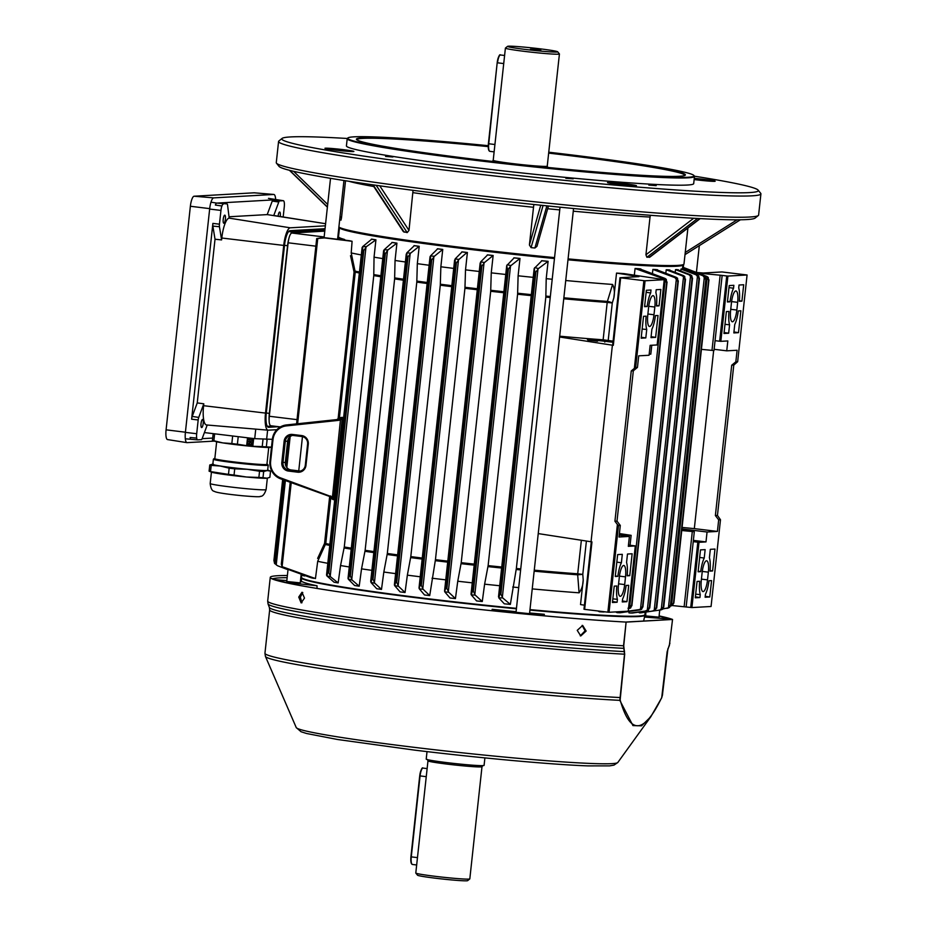 <?xml version="1.0" encoding="UTF-8"?>
<svg xmlns="http://www.w3.org/2000/svg" width="927" height="927" viewBox="0 0 927 927"><rect width="100%" height="100%" fill="white"/><g stroke="black" fill="none" stroke-linecap="round" stroke-linejoin="round"><path stroke-width="1.39" d="M530.418 49.247L540.823 50.012L530.418 49.247M539.352 48.737A25.226 1.147 6.2 0 0 507.567 46.35A25.226 1.147 6.2 0 0 525.887 49.502A25.226 1.147 6.2 0 0 557.683 51.796A25.226 1.147 6.2 0 0 539.352 48.737M507.567 46.35L505.435 48.065A27.173 1.24 6.2 0 0 505.4 48.111A27.173 1.24 6.2 0 0 525.169 51.46A27.173 1.24 6.2 0 0 559.421 53.986A27.173 1.24 6.2 0 0 559.398 53.928L557.683 51.796M492.283 161.495L493.21 160.29L505.4 48.111M645.841 612.202L645.702 615.899L658.715 617.15M560.035 207.185L516.026 612.307L529.282 613.662M275.62 580.198L276.049 579.723A201.344 9.154 6.2 0 0 280.012 580.939A201.344 9.154 6.2 0 0 285.446 582.295L317.022 585.771A172.434 7.845 -173.8 0 1 307.694 583.593A172.434 7.845 -173.8 0 1 302.503 581.797L300.383 581.635M288.042 569.41L286.733 581.496L299.989 582.851M644.81 614.891A172.723 7.856 -173.8 0 1 644.868 615.169A172.723 7.856 -173.8 0 1 529.931 610.093A172.237 7.833 -173.8 0 0 644.172 615.424L644.705 614.995A172.723 7.856 6.2 0 0 644.925 614.659L645.18 612.307M301.75 575.03L301.507 577.347A172.723 7.856 6.2 0 0 301.646 577.73L302.075 578.263A172.237 7.833 -173.8 0 0 427.208 599.097A172.237 7.833 -173.8 0 0 516.409 608.796A172.723 7.856 -173.8 0 1 307.741 580.673A172.723 7.856 -173.8 0 1 301.449 577.869A172.723 7.856 -173.8 0 1 301.553 577.602M317.034 588.436L317.022 585.771M516.084 611.704A172.434 7.845 -173.8 0 1 492.167 609.306L491.924 610.719M544.161 615.829L544.323 614.3A172.434 7.845 -173.8 0 1 529.618 612.979M509.537 612.527L509.444 612.399A201.344 9.154 6.2 0 0 543.199 615.632L544.323 614.3M492.167 609.306L509.444 612.399M669.746 619.595L669.642 619.027A201.344 9.154 6.2 0 0 660.244 616.455L659.062 616.328M669.804 619.074L644.474 617.058M645.563 614.833L644.891 614.763M286.825 580.569L276.049 579.723M580.256 635.829L585.088 630.858L582.133 625.401M577.231 630.348L582.666 625.447L586.142 631.044L580.777 635.957L577.231 630.348M302.77 592.527L300.348 597.197L301.97 602.747M298.737 597.069L301.982 592.26L304.496 598.1L301.136 602.898L298.737 597.069M301.669 575.829A203.766 9.27 6.2 0 0 301.008 575.806M287.382 575.516A203.766 9.27 6.2 0 0 270.267 577.37A203.766 9.27 6.2 0 0 418.483 602.469A203.766 9.27 6.2 0 0 625.679 622.063A203.766 9.27 6.2 0 0 626.107 622.087L623.732 645.783L624.694 654.184L620.151 699.908C630.07 735.146 643.929 734.358 661.727 697.544L667.127 651.774L669.931 643.164L667.15 651.762L662.446 695.134L661.577 697.996L650.847 716.71L641.554 725.829L632.944 725.586L619.827 700.36L624.52 654.184L623.535 645.783L626.107 622.087M669.248 645.737A0.973 0.684 -157.2 0 0 669.34 645.598L672.538 619.468A203.766 9.27 6.2 0 0 672.423 619.41A203.766 9.27 6.2 0 0 659.109 615.899M645.725 613.257A203.766 9.27 6.2 0 0 645.088 613.141M672.504 619.468L626.316 622.098M667.811 649.143A0.973 0.695 -156.6 0 0 667.892 649.004L669.34 645.598A0.973 0.684 -157.2 0 0 669.375 645.331M662.411 695.146L667.892 649.004A0.973 0.695 -156.6 0 0 667.927 648.738M619.989 697.556L619.804 697.544A200.858 9.131 6.2 0 1 411.043 677.985A200.858 9.131 6.2 0 1 264.948 653.245L265.435 656.432A200.105 9.096 -173.8 0 0 410.939 680.835A200.105 9.096 -173.8 0 0 619.827 700.36A0.973 0.8 -16.1 0 0 620.151 699.908M624.694 654.184L624.52 654.184A200.858 9.131 -173.8 0 1 415.76 634.624A200.858 9.131 -173.8 0 1 269.664 609.885L269.363 607.452A201.472 9.166 6.2 0 0 415.875 632.04A201.472 9.166 6.2 0 0 624.242 651.611A0.973 0.753 -12.8 0 0 624.543 651.194M623.732 645.783L623.535 645.783A203.766 9.27 6.2 0 1 415.899 626.154A203.766 9.27 6.2 0 1 267.694 601.055L268.054 603.929A203.152 9.235 -173.8 0 0 415.783 628.726A203.152 9.235 -173.8 0 0 623.5 648.332A0.973 0.742 -12.1 0 0 623.825 647.915M559.688 336.188A167.868 7.636 -173.8 0 0 603.129 339.815L613.095 341.136M586.397 541.067L582.782 574.369L577.683 574.81A3.882 2.341 94.2 0 1 577.706 573.801L581.356 540.29M461.785 251.889A174.172 7.926 6.2 0 0 464.381 252.202A174.172 7.926 6.2 0 0 466.976 252.515L467.405 252.503A172.723 7.856 -173.8 0 1 464.763 252.179A172.723 7.856 -173.8 0 1 462.133 251.866L455.111 258.946L458.981 259.409L466.976 252.515M554.462 258.529A172.723 7.856 -173.8 0 1 465.134 248.807A172.723 7.856 -173.8 0 1 339.514 227.66L338.506 236.698A172.723 7.856 6.2 0 0 344.438 239.433L345.377 240.22M301.646 577.73A172.723 7.856 6.2 0 0 427.127 598.622A172.723 7.856 6.2 0 0 516.455 608.344M394.659 585.667L395.713 582.214L396.721 582.376L398.506 586.281L394.659 585.667L400.07 591.878A174.172 7.926 6.2 0 0 405.041 592.515L407.359 575.157A172.723 7.856 6.2 0 0 420.198 576.779M370.974 582.469L372.017 579.051L373.013 579.248L374.809 583.222L370.974 582.469L376.721 588.738A174.172 7.926 6.2 0 0 381.495 589.398L383.824 572.04A172.723 7.856 6.2 0 0 395.574 573.616M348.309 579.19L349.34 575.806L350.336 576.038L352.133 580.082L348.309 579.19L354.612 585.528A174.172 7.926 6.2 0 0 359.189 586.212L361.542 568.854A172.723 7.856 6.2 0 0 371.889 570.36M326.837 575.841L327.845 572.48L328.818 572.735L330.615 576.872L326.837 575.841L334.056 582.226A174.172 7.926 6.2 0 0 338.146 582.921L340.545 565.551A172.723 7.856 6.2 0 0 349.224 566.953M336.802 419.641L339.433 417.729L342.318 417.347L340.846 419.664L338.865 420.337L286.281 425.91A15.527 14.959 -93.3 0 0 273.001 439.549L270.614 461.437A15.527 14.959 -93.3 0 0 280.638 477.903L332.434 497.046L333.372 499.711L330.696 498.205L325.771 543.546L317.706 561.298A172.723 7.856 6.2 0 0 327.764 563.303M317.706 561.298L315.447 578.564L282.098 566.652L281.31 564.253L290.221 482.272M305.98 575.934L301.124 574.752M352.086 241.287L324.485 237.915L316.744 238.563L323.06 237.532L349.537 240.719A172.723 7.856 6.2 0 0 352.086 241.287L351.206 252.932A172.723 7.856 6.2 0 0 361.263 254.937M362.596 246.686L366.501 246.594L363.824 250.475L362.816 250.499L362.596 246.686L371.797 239.131A172.723 7.856 6.2 0 0 375.933 239.826L374.044 257.173A172.723 7.856 6.2 0 0 382.724 258.587M384.091 249.826L388.007 249.873L385.354 253.662L384.334 253.65L384.091 249.826L392.283 242.434A172.723 7.856 6.2 0 0 396.93 243.129L395.053 260.475A172.723 7.856 6.2 0 0 405.389 261.982M419.213 246.315A172.723 7.856 -173.8 0 1 414.357 245.643L406.768 252.909L410.673 253.106L419.213 246.315L417.324 263.662A172.723 7.856 6.2 0 0 429.074 265.249M442.747 249.433A172.723 7.856 -173.8 0 1 437.695 248.784L430.476 255.945L434.357 256.281L442.747 249.433L440.858 266.779A172.723 7.856 6.2 0 0 453.697 268.401M737.672 302.329L736.838 310.047A11.645 3.071 -83.1 0 1 732.33 321.773A11.645 3.071 -83.1 0 1 730.627 310.394L731.461 302.689A11.645 3.071 -83.1 0 1 735.968 290.951A11.645 3.071 -83.1 0 1 737.672 302.329L731.588 301.599M739.039 285.018L743.697 284.751L741.924 301.136L739.329 301.287A17.462 4.6 96.9 0 0 738.726 287.938L739.039 285.018M733.86 285.307L733.547 288.239A17.462 4.6 96.9 0 0 730.024 301.808L727.428 301.959L729.201 285.574L733.86 285.307M726.374 311.599L728.97 311.449A17.462 4.6 96.9 0 0 729.572 324.786L728.657 333.222L723.999 333.488L726.374 311.599M733.836 332.932L734.752 324.496A17.462 4.6 96.9 0 0 738.274 310.916L740.87 310.777L738.495 332.666L733.836 332.932M737.104 350.255L735.841 361.82L737.66 361.715L747.081 274.983L727.915 276.072L720.835 341.333L727.822 340.939L726.745 350.835L737.104 350.255M702.145 572.515L701.31 580.221A11.645 3.071 96.9 0 0 703.014 591.6A11.645 3.071 96.9 0 0 707.521 579.873L708.367 572.156A11.645 3.071 96.9 0 0 706.652 560.777A11.645 3.071 96.9 0 0 702.145 572.515M709.781 596.976L711.565 580.603L708.97 580.742A17.462 4.6 -83.1 0 1 705.435 594.323L705.123 597.243L709.781 596.976L705.227 596.27M700.267 594.613A17.462 4.6 -83.1 0 1 699.665 581.275L697.069 581.426L695.285 597.799L699.943 597.544L700.267 594.613L695.679 594.161M700.708 571.635A17.462 4.6 -83.1 0 1 704.23 558.066L705.146 549.63L700.488 549.885L698.112 571.785L700.708 571.635L698.17 571.241M709.41 557.764A17.462 4.6 -83.1 0 1 710.012 571.113L712.608 570.962L714.984 549.062L710.325 549.329L709.41 557.764M691.913 607.567L711.067 606.49L720.488 519.757L718.68 519.862L717.417 531.426L707.058 532.005L705.992 541.913L698.993 542.318L691.913 607.567L672.005 605.528L670.858 606.026M737.66 361.715L733.778 365.099L717.452 515.435L720.488 519.757M696.467 272.457L703.164 273.013L721.982 271.947L747.081 274.983M733.778 365.099L731.704 365.215L715.377 515.551L717.452 515.435M731.704 365.215L735.841 361.82M713.663 350.545L694.323 528.622L717.417 531.426M718.68 519.862L715.377 515.551M654.833 307.034A11.645 3.071 96.9 0 0 653.118 295.655A11.645 3.071 96.9 0 0 648.61 307.393L647.776 315.099A11.645 3.071 96.9 0 0 649.479 326.478A11.645 3.071 96.9 0 0 653.987 314.751L654.833 307.034L648.749 306.304M644.578 306.663L647.173 306.513A17.462 4.6 -83.1 0 1 650.696 292.944L651.021 290.012L646.362 290.278L644.578 306.663M656.478 305.991L659.074 305.84L660.858 289.456L656.2 289.722L655.876 292.642A17.462 4.6 -83.1 0 1 656.478 305.991M651.901 329.201L650.986 337.637L655.644 337.37L658.031 315.481L655.435 315.62A17.462 4.6 -83.1 0 1 651.901 329.201M646.131 316.153L643.535 316.304L641.148 338.193L645.806 337.926L646.733 329.491A17.462 4.6 -83.1 0 1 646.131 316.153M631.252 370.927L634.358 368.367L643.883 280.672L645.076 280.777L635.655 367.509L637.463 367.405L633.326 370.812L631.252 370.927L614.925 521.252L617 521.136L633.326 370.812M645.076 280.777L664.23 279.687L657.139 344.948L650.151 345.342L649.074 355.25L638.715 355.841L637.463 367.405M634.358 368.367L635.655 367.509M338.054 419.224L354.056 271.982L350.522 255.678M324.485 237.915A195.91 8.911 -173.8 0 1 323.06 237.532M297.625 423.743L317.741 238.633L316.744 238.563M297.694 472.191L288.401 471.055A7.764 7.486 86.7 0 1 281.808 462.446L284.114 441.252A7.764 7.486 86.7 0 1 292.387 434.439L301.681 435.563A7.764 7.486 86.7 0 1 308.274 444.172L305.968 465.377A7.764 7.486 86.7 0 1 297.694 472.191L298.065 471.206A6.79 6.547 -93.3 0 0 305.296 465.25L307.602 444.045A6.79 6.547 -93.3 0 0 301.831 436.513L292.538 435.389A6.79 6.547 -93.3 0 0 285.296 441.345L283.002 462.55A6.79 6.547 -93.3 0 0 288.772 470.082L300.29 471.078M313.65 578.344A174.172 7.926 6.2 0 1 311.194 577.799L284.554 568.124M317.637 558.402L324.566 543.373L329.664 496.478M714.126 349.305L726.745 350.835M715.065 340.672L719.642 341.229L726.733 275.968L722.156 275.423L713.987 350.58L701.415 349.352M684.138 606.698L692.307 531.53L681.739 530.511M692.307 531.53L694.3 531.75L693.234 541.658L698.993 542.318M681.774 530.232L694.3 531.75M681.913 528.958L707.058 532.005M682.075 527.44L694.323 528.622M649.213 353.975L650.812 354.172L651.785 345.25M617 521.136L620.29 525.447L619.039 537.011L629.398 536.42L619.236 535.192M619.375 533.917L631.136 535.342L619.41 533.558M546.13 334.914L546.154 334.914A167.868 7.636 -173.8 0 1 546.13 334.914L524.798 531.507M498.796 597.869L499.873 594.172L500.893 594.172L502.712 597.915L498.796 597.869L504.276 603.801A174.172 7.926 6.2 0 0 510.348 604.404L516.351 568.483L545.829 297.08L546.212 278.668A172.723 7.856 6.2 0 0 552.202 279.247M603.129 339.815L607.197 302.411A3.882 2.341 94.2 0 1 607.382 301.426L612.585 284.45C614.439 288.285 614.856 292.735 613.848 297.834L616.536 273.083A172.723 7.856 6.2 0 0 623.964 273.604L664.23 279.687M565.737 280.522A172.723 7.856 6.2 0 0 612.585 284.45M458.981 259.409L456.374 263.001L421.356 585.435L423.152 589.282L419.282 588.819L424.52 594.96A174.172 7.926 6.2 0 0 429.711 595.586L435.447 559.676L464.937 288.285L465.516 269.85L467.405 252.503M465.516 269.85A172.723 7.856 6.2 0 0 479.236 271.472M493.141 255.504A172.723 7.856 -173.8 0 1 487.637 254.879L480.661 261.889L484.52 262.503L493.141 255.504L491.252 272.851A172.723 7.856 6.2 0 0 505.713 274.462M507.162 264.798L510.997 265.551L508.402 269.05L507.405 268.865L506.721 265.585L514.195 257.833A172.723 7.856 6.2 0 0 519.989 258.448L518.112 275.794A172.723 7.856 6.2 0 0 533.21 277.358M534.67 267.648L538.494 268.54L535.887 272.028L534.891 271.796L534.219 268.471L541.913 260.707A172.723 7.856 6.2 0 0 548.1 261.321L546.212 278.668M634.335 275.215L635.065 268.494A172.723 7.856 6.2 0 0 639.329 268.737L664.926 278.39L666.304 279.351L666.64 282.805L665.204 279.827L663.79 278.876L635.065 268.494M652.446 273.465L652.886 269.409A172.723 7.856 6.2 0 0 656.061 269.525L676.223 277.312L677.567 278.251L677.834 281.634L675.041 277.694L652.886 269.409M665.841 273.094L666.2 269.769A172.723 7.856 -173.8 0 0 668.471 269.792L683.431 275.574L684.74 276.489L684.949 279.792L683.523 276.721L682.179 275.806L666.2 269.769M675.227 272.179L675.505 269.653A172.723 7.856 -173.8 0 0 676.977 269.572L690.476 274.774L691.785 275.69L692.434 278.853L689.224 274.844L675.505 269.653M680.8 270.754L680.986 269.073A172.723 7.856 -173.8 0 0 681.646 268.9L697.382 274.948L698.691 275.864L699.352 278.969L696.177 274.844L680.986 269.073M682.469 269.004L682.909 264.948A172.723 7.856 -173.8 0 1 567.984 259.803M627.162 575.818A17.462 4.6 96.9 0 0 626.559 562.469L627.486 554.033L632.144 553.767L629.757 575.667L627.162 575.818M612.434 602.504L614.219 586.131L616.814 585.98A17.462 4.6 96.9 0 0 617.417 599.317L617.092 602.249L612.434 602.504M620.29 525.447L618.483 525.551L609.062 612.272L628.216 611.194L635.308 545.933L628.321 546.327L629.398 536.42M619.306 577.22A11.645 3.071 -83.1 0 1 623.813 565.482A11.645 3.071 -83.1 0 1 625.516 576.861L624.682 584.578A11.645 3.071 -83.1 0 1 620.175 596.304A11.645 3.071 -83.1 0 1 618.46 584.925L619.306 577.22M622.596 599.027A17.462 4.6 96.9 0 0 626.119 585.447L628.715 585.308L626.942 601.681L622.272 601.947L622.596 599.027M621.391 562.77A17.462 4.6 96.9 0 0 617.857 576.339L615.261 576.49L617.649 554.589L622.307 554.334L621.391 562.77L616.826 562.133M538.239 533.593L591.971 541.901L584.636 609.363L583.975 609.236L591.299 541.82M631.136 535.342L630.059 545.25L635.308 545.933M529.977 609.618A172.723 7.856 6.2 0 0 644.705 614.995M652.712 610.916L654.207 610.337L656.281 607.509L655.435 610.267L653.964 610.847L639.642 612.886L638.297 612.156M645.795 610.742L647.301 610.163L649.352 607.382L648.483 610.267L647 610.847L630.36 613.014L628.923 612.84L629.074 611.484M627.509 611.229L617.115 612.654L615.679 611.901M601.878 611.449L599.398 611.75L597.857 610.963M534.265 570.175A167.868 7.636 6.2 0 0 577.706 573.801L582.782 574.369L583.21 579.827L580.522 604.578L584.416 605.18M583.21 579.827C583.106 584.995 581.727 589.329 579.085 592.817L577.683 574.81A167.996 7.636 -173.8 0 1 534.161 571.183M512.712 587.034A172.723 7.856 6.2 0 0 518.703 587.625M532.237 588.9A172.723 7.856 6.2 0 0 579.085 592.817M471.298 594.914L472.376 591.287L473.384 591.333L475.203 595.099L471.298 594.914L476.571 600.928A174.172 7.926 6.2 0 0 482.272 601.53L484.612 584.172A172.723 7.856 6.2 0 0 499.711 585.737M484.52 262.503L481.913 266.049L446.895 588.425L448.703 592.226L444.809 591.901L450.012 597.973A174.172 7.926 6.2 0 0 455.435 598.587L457.753 581.229A172.723 7.856 6.2 0 0 472.214 582.84M432.017 578.216A172.723 7.856 6.2 0 0 445.736 579.85M315.864 246.176L288.135 242.793L269.293 416.258C268.818 422.063 269.34 425.226 270.835 425.748L280.348 426.918M288.135 242.793C288.923 236.976 290.139 233.72 291.773 233.013L324.16 236.964M324.786 231.136L291.773 233.013M273.917 560.418L282.654 479.549L273.917 560.418L274.577 563.477L275.922 564.404M284.427 480.186L275.562 561.785L276.234 564.821L277.613 565.76L286.941 569.352M304.369 575.98A174.172 7.926 6.2 0 1 303.164 575.574L301.124 574.786M275.562 561.785L284.38 480.174M653.964 610.847L641.09 612.805A174.172 7.926 6.2 0 1 639.642 612.886M682.608 267.764L704.138 276.037L705.482 276.964L706.142 280.035L703.037 275.794L682.573 268.03M662.921 608.935L668.437 607.776L670.511 604.833L670.858 605.308L706.258 279.421L670.87 604.717L669.584 607.417L668.077 607.996M666.907 608.367L668.437 607.776L704.393 276.733M658.958 617.255L659.734 610.117L663.755 606.571L662.469 609.306L661.183 609.85L644.682 612.26M686.397 268.587L706.814 276.431L708.193 277.382L708.587 280.313L707.197 277.034L705.783 276.072L682.666 267.161M707.197 277.034L671.496 605.679L669.908 606.281L671.496 605.679L673.859 602.562L672.585 605.215L671.032 605.794M708.97 279.803L673.848 603.141L708.97 279.803M629.051 608.61L628.008 608.239L629.584 607.66L631.635 604.96L631.89 605.713L667.058 281.993L631.913 605.053L630.603 608.008L628.494 608.68M604.891 611.82L603.581 611.994A174.172 7.926 6.2 0 1 599.398 611.75M628.228 611.136L638.981 609.642L640.499 609.062L642.562 606.328L642.886 607.046L678.321 280.858L642.898 606.397L641.6 609.294L640.093 609.885L620.221 612.77A174.172 7.926 6.2 0 1 617.115 612.654M647 610.847L632.596 613.025A174.172 7.926 6.2 0 1 630.36 613.014M456.374 263.001L455.377 262.886L455.111 258.946M419.282 588.819L454.601 260.07M429.711 595.586L423.152 589.282M419.004 588.1L420.348 585.308L421.356 585.435M410.673 253.106L408.042 256.814L407.034 256.767L406.768 252.909M381.495 589.398L374.809 583.222M383.824 572.04L387.324 553.489L416.802 282.098L417.324 263.662M434.357 256.281L431.75 259.931L430.742 259.838L430.476 255.945M405.041 592.515L398.506 586.281M407.359 575.157L410.8 556.606L440.29 285.215L440.858 266.779M394.381 584.949L430.035 256.721M388.007 249.873L396.93 243.129M359.189 586.212L352.133 580.082M361.542 568.854L365.134 550.302L394.624 278.9L395.053 260.475M348.019 578.46L383.627 250.626M538.494 268.54L548.1 261.321M510.348 604.404L502.712 597.915M510.997 265.551L519.989 258.448M482.272 601.53L475.203 595.099M484.612 584.172L488.123 565.621L517.602 294.218L518.112 275.794M471.02 594.184L506.721 265.585M455.435 598.587L448.703 592.226M457.753 581.229L461.217 562.677L490.696 291.287L491.252 272.851M481.913 266.049L480.916 265.887L480.661 261.889M444.809 591.901L480.151 263.036M444.543 591.171L445.887 588.332L446.895 588.425M366.501 246.594L375.933 239.826M338.146 582.921L330.615 576.872M340.545 565.551L344.276 546.988L373.766 275.586L374.044 257.173M326.524 575.088L362.109 247.497M676.907 269.827A174.172 7.926 6.2 0 0 678.355 269.745M682.399 269.247A174.172 7.926 6.2 0 0 683.048 269.073M636.675 268.679A174.172 7.926 6.2 0 0 640.847 268.923M654.381 269.583A174.172 7.926 6.2 0 0 657.498 269.699M667.625 269.942A174.172 7.926 6.2 0 0 669.862 269.954M413.987 245.667A174.172 7.926 6.2 0 0 418.772 246.339M437.335 248.807A174.172 7.926 6.2 0 0 442.318 249.456M391.878 242.457A174.172 7.926 6.2 0 0 396.455 243.152M541.542 260.742A174.172 7.926 6.2 0 0 547.614 261.344M513.836 257.857A174.172 7.926 6.2 0 0 519.537 258.471M487.289 254.902A174.172 7.926 6.2 0 0 492.7 255.528M371.333 239.166A174.172 7.926 6.2 0 0 375.412 239.85M351.206 252.932L355.25 272.156L339.433 417.729M640.093 609.885L638.981 609.642M682.179 275.806L683.431 275.574M675.041 277.694L676.223 277.312M663.79 278.876L664.926 278.39M705.783 276.072L706.814 276.431M696.177 274.844L697.382 274.948M703.037 275.794L704.138 276.037M689.224 274.844L690.476 274.774M690.719 607.475L697.811 542.214M693.373 540.383L705.992 541.913M695.389 596.826L699.943 597.544M699.665 557.428L704.23 558.066M710.059 570.568L712.608 570.962M584.636 609.363L607.869 612.179L617.394 524.485L614.925 521.252M609.062 612.272L607.869 612.179M616.536 273.083L638.946 276.628L619.978 277.729L643.883 280.672M620.65 277.857L613.326 345.319L612.399 345.203L591.044 541.797M559.595 336.999L612.399 345.203M628.46 545.053L630.059 545.25M618.483 525.551L617.394 524.485M612.84 598.865L617.417 599.317M612.538 601.53L617.092 602.249M622.376 600.974L626.942 601.681M627.22 575.273L629.757 575.667M615.319 575.945L617.857 576.339M711.994 350.371L720.152 275.203L698.066 273.071M720.152 275.203L722.156 275.423M726.733 275.968L727.915 276.072M720.835 341.333L719.642 341.229M613.326 345.319L612.654 345.192L619.978 277.729M563.859 297.787A167.996 7.636 6.2 0 0 607.382 301.426A3.882 0.892 -162.9 0 1 612.272 302.978L608.205 340.383M646.142 292.306L650.696 292.944M644.636 306.119L647.173 306.513M656.525 305.447L659.074 305.84M651.09 336.663L655.644 337.37M642.144 329.039L646.733 329.491M641.252 337.219L645.806 337.926M739.375 300.742L741.924 301.136M728.981 287.602L733.547 288.239M727.486 301.414L730.024 301.808M724.995 324.334L729.572 324.786M724.103 332.515L728.657 333.222M733.941 331.959L738.495 332.666M685.505 279.062L649.757 608.042L685.505 279.062M692.55 278.216L656.71 608.089L692.55 278.216M699.468 278.355L663.744 607.162L699.468 278.355M338.865 420.337L339.027 419.352L342.318 417.347L333.372 499.711L330.615 496.814L280.591 478.807A16.501 15.898 86.7 0 1 269.954 461.31L272.329 439.421A16.501 15.898 86.7 0 1 286.443 424.937L339.108 419.352M300.336 471.067L291.101 469.943A6.79 6.547 86.7 0 1 285.331 462.411L287.625 441.217A6.79 6.547 86.7 0 1 292.596 435.4M324.427 543.859L325.516 544.531A167.996 7.636 -173.8 0 0 329.711 545.377M329.676 496.351L330.696 498.205M340.557 418.877L332.434 497.046L331.993 497.683L330.649 495.922M354.021 271.472L355.215 271.147A167.996 7.636 6.2 0 0 359.409 271.993M201.68 427.556A4.079 1.078 96.9 0 0 203.198 423.535A4.079 1.078 96.9 0 0 202.607 419.456A4.079 1.078 96.9 0 0 202.561 419.456A4.079 1.078 96.9 0 0 201.043 423.465A4.079 1.078 96.9 0 0 201.634 427.544A4.079 1.078 96.9 0 0 201.68 427.556M280.232 216.512A4.079 1.078 96.9 0 0 279.687 212.04A4.079 1.078 96.9 0 0 279.641 212.04A4.079 1.078 96.9 0 0 278.112 216.176M224.751 215.157A4.079 1.078 -83.1 0 1 224.809 215.157A4.079 1.078 -83.1 0 1 225.388 219.235A4.079 1.078 -83.1 0 1 223.87 223.256A4.079 1.078 -83.1 0 1 223.824 223.256A4.079 1.078 -83.1 0 1 223.233 219.178A4.079 1.078 -83.1 0 1 224.751 215.157M223.291 204.114A6.246 1.645 96.9 0 0 221.912 206.003A6.246 1.645 96.9 0 0 220.95 210.417L219.456 224.183A3.638 0.962 96.9 0 0 219.456 226.721L221.599 239.919L221.808 238.019A19.699 5.191 -83.1 0 1 229.189 218.146L227.555 204.925A3.638 0.962 96.9 0 0 227.045 203.905A3.638 0.962 96.9 0 0 226.988 203.905L216.814 203.083A6.489 1.703 96.9 0 0 215.377 205.052L221.912 206.003M197.242 402.909L192.213 416.443A3.882 1.02 96.9 0 0 191.611 419.189L212.886 223.395A3.882 1.02 96.9 0 0 212.886 226.107L215.018 239.224L197.242 402.909L203.801 403.801L198.749 417.405A3.638 0.962 96.9 0 0 198.181 419.977L196.686 433.732A6.246 1.645 96.9 0 0 196.698 438.1A6.246 1.645 96.9 0 0 197.625 439.85A6.246 1.645 96.9 0 0 197.683 439.85L201.379 439.641A3.638 0.962 96.9 0 0 202.179 438.541L207.208 425.018M272.341 439.328L254.716 438.668L204.404 432.573M212.689 438.065L202.132 438.668M276.825 429.699L268.297 430.174A17.462 4.6 -83.1 0 1 268.123 430.174A17.462 4.6 -83.1 0 1 265.516 413.094L283.732 245.423A17.462 4.6 -83.1 0 1 290.278 227.81L325.365 225.817M220.626 202.897A3.882 1.02 96.9 0 0 220.568 202.886L273.036 199.908A3.882 1.02 96.9 0 0 272.248 201.066L267.219 214.6L229.479 216.744M267.219 214.6L325.597 223.708L274.531 215.609A19.699 5.191 96.9 0 0 274.241 215.597M215.018 239.224L221.599 239.919M203.801 403.801L203.592 405.69A19.699 5.191 96.9 0 0 206.524 424.96L268.123 430.174M325.053 228.702L289.966 230.696A14.554 3.835 96.9 0 0 284.508 245.377L266.292 413.048A14.554 3.835 96.9 0 0 268.424 427.277A14.554 3.835 96.9 0 0 268.61 427.289L278.679 426.71M267.648 426.849L271.194 426.64M196.698 438.1L190.128 437.474A6.489 1.703 96.9 0 0 191.089 439.305A6.489 1.703 96.9 0 0 191.147 439.305M227.045 203.905L220.568 202.886A3.882 1.02 96.9 0 0 220.51 202.874L216.814 203.083M283.175 216.976L284.276 206.825A6.246 1.645 96.9 0 0 284.265 202.457A6.246 1.645 96.9 0 0 283.372 200.707A6.246 1.645 96.9 0 0 283.28 200.707L279.583 200.916A3.638 0.962 96.9 0 0 278.784 202.016L273.72 215.62M276.988 199.711A6.489 1.703 96.9 0 0 276.895 199.687A6.489 1.703 96.9 0 0 276.802 199.676L273.106 199.896A3.882 1.02 96.9 0 0 273.036 199.908M214.404 441.101L187.115 442.642A10.672 2.816 -83.1 0 1 186.953 442.642A10.672 2.816 -83.1 0 1 185.412 432.214L209.699 208.633A10.672 2.816 -83.1 0 1 213.697 197.88L273.766 194.461A10.672 2.816 -83.1 0 1 273.871 194.461A10.672 2.816 -83.1 0 1 275.643 199.502M167.671 439.572A9.965 2.619 -83.1 0 1 167.52 439.572A9.965 2.619 -83.1 0 1 166.084 429.827L190.371 206.257A9.965 2.619 -83.1 0 1 194.114 196.223L254.172 192.804A9.965 2.619 -83.1 0 1 254.276 192.804A9.965 2.619 -83.1 0 1 254.369 192.828M267.011 478.205A28.123 1.275 -173.8 0 1 266.93 478.216A28.123 1.275 -173.8 0 1 246.373 476.999L234.044 475.053L234.716 468.842A30.95 1.414 -173.8 0 1 229.154 468.17L228.482 474.381L210.533 471.588L211.205 465.389L220.267 466.026A28.134 1.275 -173.8 0 1 212.7 464.079A28.134 1.275 -173.8 0 1 212.851 464.068M267.683 470.024A28.134 1.275 -173.8 0 1 267.833 470.07A28.134 1.275 -173.8 0 1 267.185 470.557L270.545 471.113L269.873 477.324L267.08 478.193L262.99 477.706A30.95 1.414 -173.8 0 1 258.876 477.451L246.373 476.999A28.123 1.275 -173.8 0 1 211.831 472.225L209.131 471.194A30.95 1.414 6.2 0 0 210.533 471.588M266.941 464.068A26.883 1.228 -173.8 0 1 267.579 464.357L268.193 465.111A27.578 1.251 -173.8 0 1 268.216 465.169A27.578 1.251 -173.8 0 1 247.625 464.16A27.578 1.251 -173.8 0 1 213.384 459.213A27.578 1.251 -173.8 0 1 213.419 459.166L214.172 458.552A26.883 1.228 -173.8 0 1 214.855 458.413M268.216 465.169L267.66 470.267A27.578 1.251 -173.8 0 1 247.069 469.259A27.578 1.251 -173.8 0 1 212.828 464.311L213.384 459.213M267.579 464.357A26.883 1.228 -173.8 0 1 247.532 463.43A26.883 1.228 -173.8 0 1 214.172 458.552M268.749 447.463L266.918 464.346A26.199 1.194 -173.8 0 1 247.358 463.373A26.199 1.194 -173.8 0 1 214.821 458.68L216.651 441.797M248.32 439.711L248.32 439.711A2.908 2.816 -74 0 1 251.101 439.062L251.008 439.271A0.973 0.939 -74 0 1 251.008 439.271A0.973 0.939 -74 0 0 250.626 441.171A0.973 0.939 -74 0 0 251.518 439.502L251.611 439.294A2.908 2.816 -74 0 1 253.013 441.808L252.77 441.785A0.973 0.939 106 0 0 252.132 441.055A0.973 0.939 -74 0 1 252.804 441.797M248.471 439.85A0.973 0.939 -74 0 1 249.873 440.858A0.973 0.939 -74 0 1 248.842 441.646A0.973 0.939 106 0 0 249.201 439.746M248.668 441.611A0.973 0.939 106 0 0 248.818 441.634A0.973 0.939 -74 0 1 248.1 440.29L247.938 440.14A2.908 2.816 -74 0 0 247.59 443.048L247.81 442.944A0.973 0.939 -74 0 1 248.992 441.785A0.973 0.939 -74 0 1 248.621 443.685A0.973 0.939 106 0 0 248.981 441.785M250.255 444.462A0.973 0.939 106 0 0 250.406 444.485L250.487 444.717A2.908 2.816 -74 0 1 249.398 444.636L249.363 444.624A2.908 2.816 -74 0 1 249.363 444.624A2.908 2.816 -74 0 1 247.868 443.546L247.868 443.546M249.398 444.636A2.908 2.816 -74 0 1 247.891 443.558M250.441 444.497A0.973 0.939 -74 0 1 249.618 443.361A0.973 0.939 -74 0 1 251.472 443.407A0.973 0.939 -74 0 1 250.997 444.369L250.962 444.357A0.973 0.939 106 0 0 250.788 442.596M251.599 442.921A0.973 0.939 106 0 0 252.712 442.364L252.712 442.364A0.973 0.939 -74 0 1 250.962 441.82A0.973 0.939 -74 0 1 252.144 441.067M250.614 441.159A0.973 0.939 106 0 0 251.495 439.491L251.611 439.294M247.613 443.06A2.908 2.816 -74 0 1 247.938 440.14L247.903 440.128M252.955 442.388L252.955 442.388A2.908 2.816 -74 0 1 251.043 444.589M248.285 439.699A2.908 2.816 -74 0 1 250.974 439.027A2.908 2.816 -74 0 1 250.985 439.027L250.997 439.039M252.909 445.296L253.627 438.946L247.463 438.355L246.767 444.717L252.909 445.296L253.592 438.946M232.654 436.003L231.831 443.546L222.781 442.897L213.882 440.754A30.95 1.414 -173.8 0 1 212.48 440.36L215.157 441.391A28.134 1.275 6.2 0 0 222.781 442.897A28.134 1.275 6.2 0 0 249.722 446.165A28.134 1.275 6.2 0 0 269.699 447.428A28.134 1.275 6.2 0 0 270.302 447.382A28.134 1.275 6.2 0 0 270.371 447.37M213.882 440.754L214.635 433.813M213.175 433.639L212.445 440.348A30.95 1.414 -173.8 0 0 212.48 440.36M246.767 444.717L252.932 445.308M263.001 439.502L262.225 446.617L249.722 446.165L237.393 444.218L238.216 436.675M231.831 443.546A30.95 1.414 6.2 0 0 237.393 444.218M271.495 447.127L266.339 446.884L267.127 439.618M262.225 446.617A30.95 1.414 6.2 0 0 266.339 446.884M262.99 477.706L263.674 471.507L267.185 470.557A28.134 1.275 -173.8 0 1 247.208 469.294A28.134 1.275 -173.8 0 1 220.267 466.026L229.154 468.17M234.716 468.842L247.208 469.294L259.548 471.24L258.876 477.451M263.674 471.507A30.95 1.414 -173.8 0 1 259.548 471.24M213.291 464.021L209.769 464.972L209.096 471.183A30.95 1.414 6.2 0 0 209.131 471.194M209.769 464.972A30.95 1.414 6.2 0 0 211.205 465.389M270.545 471.113A30.95 1.414 6.2 0 0 270.51 471.101L267.833 470.07M234.044 475.053A30.95 1.414 -173.8 0 1 228.482 474.381M324.89 230.174L292.654 232.005A13.581 3.581 96.9 0 0 290.73 233.755M288.703 239.201A13.581 3.581 96.9 0 0 287.555 245.701L269.34 413.384A13.581 3.581 96.9 0 0 269.085 419.827M269.942 425.111A13.581 3.581 96.9 0 0 271.333 426.663A13.581 3.581 96.9 0 0 271.507 426.663L276.13 426.408M325.006 229.178L288.934 231.229M484.902 757.892L484.091 765.378A29.108 1.321 -173.8 0 1 447.382 762.678A29.108 1.321 -173.8 0 1 426.211 759.097L427.023 751.612M469.78 878.935L467.637 880.65A25.226 1.147 -173.8 0 1 435.864 878.263A25.226 1.147 -173.8 0 1 417.532 875.204L415.806 873.072A27.173 1.24 -173.8 0 1 415.794 873.014L427.973 760.847A27.173 1.24 -173.8 0 0 447.741 764.184A27.173 1.24 -173.8 0 0 481.994 766.71L469.815 878.889A27.173 1.24 -173.8 0 1 469.78 878.935A27.173 1.24 -173.8 0 1 435.551 876.363A27.173 1.24 -173.8 0 1 415.806 873.072M565.841 178.297L573.187 178.83L565.841 178.297M379.757 185.817L408.992 230.417L407.196 232.619L403.315 231.588L372.642 184.797M649.931 257.034L646.884 257.254L645.934 254.774L650.036 217.045A173.685 7.903 -173.8 0 1 573.268 211.182M385.562 156.443L392.897 156.976L385.562 156.443M648.842 185.099L656.189 185.643L648.842 185.099M343.303 149.653A14.554 0.66 -173.8 0 1 353.871 151.472A14.554 0.66 -173.8 0 1 335.539 150.093A14.554 0.66 -173.8 0 1 324.96 148.332A14.554 0.66 -173.8 0 1 343.303 149.653M348.494 151.379A13.581 0.614 6.2 0 0 342.944 150.626A13.581 0.614 6.2 0 0 330.244 149.386M625.864 183.905A14.554 0.66 -173.8 0 1 636.432 185.724A14.554 0.66 -173.8 0 1 618.089 184.346A14.554 0.66 -173.8 0 1 607.521 182.584A14.554 0.66 -173.8 0 1 625.864 183.905M631.044 185.632A13.581 0.614 6.2 0 0 625.493 184.879A13.581 0.614 6.2 0 0 612.793 183.65M694.265 178.366A14.554 0.66 -173.8 0 1 704.578 179.432A14.554 0.66 -173.8 0 1 715.146 181.252A14.554 0.66 -173.8 0 1 696.814 179.873A14.554 0.66 -173.8 0 1 694.138 179.537M709.769 181.159A13.581 0.614 6.2 0 0 704.219 180.417A13.581 0.614 6.2 0 0 694.161 179.375M488.251 145.69A174.172 7.926 6.2 0 0 347.961 137.903A174.172 7.926 6.2 0 0 474.427 159.699A174.172 7.926 6.2 0 0 693.917 175.493A174.172 7.926 6.2 0 0 567.37 154.415A174.172 7.926 6.2 0 0 548.749 152.213M693.917 175.493L694.346 176.026A174.658 7.949 -173.8 0 1 694.485 176.397A174.658 7.949 -173.8 0 1 474.242 160.186A174.658 7.949 -173.8 0 1 347.208 138.668A174.658 7.949 -173.8 0 1 347.428 138.332L347.961 137.903M548.714 152.607A165.446 7.52 -173.8 0 1 565.041 154.542A165.446 7.52 -173.8 0 1 685.169 175.249A165.446 7.52 -173.8 0 1 476.756 159.56A165.446 7.52 -173.8 0 1 356.559 139.548A165.446 7.52 -173.8 0 1 488.239 146.095M684.81 175.446A164.96 7.509 6.2 0 0 684.833 175.354A164.96 7.509 6.2 0 0 564.856 155.041A164.96 7.509 6.2 0 0 548.657 153.117M554.508 258.065A173.21 7.879 -173.8 0 1 465.053 248.332A173.21 7.879 -173.8 0 1 339.212 227.382L338.911 226.999A173.685 7.903 6.2 0 0 464.972 247.857A173.685 7.903 6.2 0 0 554.555 257.613M758.309 215.528L755.099 218.1A239.676 10.904 -173.8 0 1 453.176 195.377A239.676 10.904 -173.8 0 1 279.05 166.385L276.466 163.187A242.584 11.031 6.2 0 0 452.724 192.526A242.584 11.031 6.2 0 0 758.309 215.528A242.584 11.031 6.2 0 0 758.61 215.052L760.916 193.859A242.584 11.031 -173.8 0 1 455.018 171.333A242.584 11.031 -173.8 0 1 278.575 141.46A242.584 11.031 -173.8 0 1 278.888 140.985L282.086 138.413A239.676 10.904 6.2 0 0 456.107 168.39A239.676 10.904 6.2 0 0 758.135 190.128A239.676 10.904 6.2 0 0 694.45 176.2M278.575 141.46L276.281 162.654A242.584 11.031 6.2 0 0 276.466 163.187M347.277 138.482A239.676 10.904 6.2 0 0 282.086 138.413M347.208 138.668L346.42 145.898A174.658 7.949 6.2 0 0 473.454 167.405A174.658 7.949 6.2 0 0 693.697 183.627L694.485 176.397M413.036 190.325L408.992 230.417M340.047 216.466L341.495 217.868L345.528 180.753M341.495 217.868L340.962 220.174L339.745 219.212L340.499 219.942M568.077 258.888A173.685 7.903 6.2 0 0 683.778 264.322A173.685 7.903 6.2 0 0 683.987 263.986L687.904 228.042M543.071 205.458L531.067 247.625L534.891 248.019L536.965 246.315L548.448 206.014M531.067 247.625L529.41 245.006L533.512 207.277A173.685 7.903 -173.8 0 1 470.163 200.162A173.685 7.903 -173.8 0 1 413.094 192.677M533.906 204.508L533.512 207.277M650.453 215.284L650.036 217.045M683.778 264.322L683.245 264.751A173.21 7.879 -173.8 0 1 568.031 259.351M758.135 190.128L760.719 193.326A242.584 11.031 -173.8 0 1 760.916 193.859M488.228 146.605A164.96 7.509 6.2 0 0 356.849 139.722A164.96 7.509 6.2 0 0 356.86 139.826M547.695 167.428A28.725 1.309 6.2 0 0 542.144 166.327M493.21 160.29A27.173 1.24 6.2 0 0 512.979 163.639A27.173 1.24 6.2 0 0 547.243 166.153L559.421 53.986M498.158 161.541A28.725 1.309 6.2 0 0 492.504 161.437M301.449 577.927A201.831 9.177 6.2 0 0 300.788 577.903M287.15 577.672A201.831 9.177 6.2 0 0 272.503 578.946M626.061 622.087A1.935 1.866 -93.3 0 1 626.165 622.075L626.165 622.075A1.935 1.866 -93.3 0 1 626.49 622.087L625.679 622.063A1.935 1.472 -86.8 0 0 625.482 622.052M617.799 762.504L613.975 765.123L609.595 765.876L587.834 765.887C552.26 764.636 478.68 757.938 414.832 750.152L337.474 739.479L306.594 733.5L301.043 731.739L296.246 727.579A161.785 7.358 6.2 0 0 413.882 747.301A161.785 7.358 6.2 0 0 617.799 762.504L650.847 716.71L661.669 697.857L662.446 695.134M271.692 578.483L284.554 582.388C310.232 587.985 354.879 594.671 418.506 602.469C491.936 611.403 576.061 619.363 625.574 622.052L672.017 619.468A1.935 1.866 86.7 0 1 672.33 619.479L672.423 619.41A1.935 1.912 -69.6 0 0 671.658 619.491M494.937 144.508L488.738 143.766L497.185 62.758C498.459 56.489 499.583 53.893 500.545 54.994A7.764 2.039 96.9 0 0 497.532 62.816L503.732 63.569M489.178 150.684A7.277 1.912 -83.1 0 1 488.402 143.708L488.738 143.766A7.764 2.039 96.9 0 0 489.873 151.344L494.126 151.866M497.196 62.746L488.39 143.697L497.196 62.758A7.277 1.912 -83.1 0 1 499.699 55.469M563.743 298.784A167.868 7.636 -173.8 0 0 607.197 302.411L612.272 302.978L613.848 297.834M291.229 482.643L282.098 566.652M290.267 482.295L281.426 563.662M316.733 238.656L296.617 423.848M324.566 543.373L325.771 543.546A167.868 7.636 6.2 0 0 329.815 544.369M359.305 272.978A167.868 7.636 -173.8 0 1 355.25 272.156L354.056 271.982M550.221 297.509A167.868 7.636 -173.8 0 1 545.829 297.08M516.351 568.483A167.868 7.636 6.2 0 0 520.742 568.9M545.899 296.095A167.996 7.636 6.2 0 0 550.325 296.524M520.626 569.908A167.996 7.636 -173.8 0 1 516.188 569.479M288.042 439.479L285.365 464.207M283.65 479.908L274.577 563.477M290.163 436.594L286.802 467.521M285.389 480.534L276.234 564.821M289.05 437.706L285.956 466.165M654.207 610.337L690.557 275.759M661.252 609.537L697.51 275.771M708.587 280.313L673.57 602.689M665.204 279.827L629.584 607.66M666.64 282.805L631.635 604.96M640.499 609.062L676.397 278.621M647.301 610.163L683.523 276.721M454.601 260.441L419.074 587.428M458.471 260.174L422.805 588.552M455.377 262.886L420.348 585.308M406.246 254.415L370.765 581.078M410.151 253.882L374.45 582.469M407.034 256.767L372.017 579.051M408.042 256.814L373.013 579.248M429.966 257.451L394.462 584.288M433.848 257.046L398.158 585.551M430.742 259.838L395.713 582.214M431.75 259.931L396.721 582.376M387.463 250.672L351.762 579.329M383.546 251.344L348.088 577.799M384.334 253.65L349.34 575.806M385.354 253.662L350.336 576.038M534.137 269.201L498.587 596.432M537.961 269.328L502.353 597.162M534.891 271.796L499.873 594.172M535.887 272.028L500.893 594.172M506.64 266.327L471.101 593.5M510.487 266.316L474.844 594.369M507.405 268.865L472.376 591.287M508.402 269.05L473.384 591.333M484.01 263.268L448.344 591.496M480.151 263.407L444.612 590.499M480.916 265.887L445.887 588.332M365.945 247.405L330.244 576.107M362.04 248.227L326.594 574.427M363.824 250.475L328.818 572.735M362.816 250.499L327.845 572.48M351.159 549.143A167.996 7.636 -173.8 0 1 344.126 547.984M344.276 546.988A167.868 7.636 6.2 0 0 351.263 548.135M380.754 276.744A167.868 7.636 -173.8 0 1 373.766 275.586M373.824 274.601A167.996 7.636 6.2 0 0 380.858 275.759M474.137 565.134A167.996 7.636 -173.8 0 1 461.067 563.674M447.66 562.133A167.996 7.636 -173.8 0 1 435.308 560.673M461.217 562.677A167.868 7.636 6.2 0 0 474.242 564.126M503.732 292.735A167.868 7.636 -173.8 0 1 490.696 291.287M477.243 289.734A167.868 7.636 -173.8 0 1 464.937 288.285M435.447 559.676A167.868 7.636 6.2 0 0 447.764 561.136M490.765 290.29A167.996 7.636 6.2 0 0 503.836 291.738M465.006 287.289A167.996 7.636 6.2 0 0 477.359 288.749M501.634 568.031A167.996 7.636 -173.8 0 1 487.973 566.617M488.123 565.621A167.868 7.636 6.2 0 0 501.739 567.023M531.229 295.632A167.868 7.636 -173.8 0 1 517.602 294.218M517.672 293.222A167.996 7.636 6.2 0 0 531.333 294.635M373.813 552.596A167.996 7.636 -173.8 0 1 364.983 551.298M365.134 550.302A167.868 7.636 6.2 0 0 373.929 551.588M403.407 280.197A167.868 7.636 -173.8 0 1 394.624 278.9M394.682 277.903A167.996 7.636 6.2 0 0 403.512 279.212M397.498 555.887A167.996 7.636 -173.8 0 1 387.173 554.485M422.121 559.062A167.996 7.636 -173.8 0 1 410.661 557.614M427.092 283.488A167.868 7.636 -173.8 0 1 416.802 282.098M387.324 553.489A167.868 7.636 6.2 0 0 397.613 554.879M410.8 556.606A167.868 7.636 6.2 0 0 422.225 558.054M451.716 286.663A167.868 7.636 -173.8 0 1 440.29 285.215M416.872 281.101A167.996 7.636 6.2 0 0 427.196 282.503M440.36 284.218A167.996 7.636 6.2 0 0 451.82 285.667M337.648 238.61L344.438 239.433M269.293 416.258L297.022 419.641M693.234 541.658L686.142 606.918M701.426 579.132L707.521 579.873M702.284 571.426L708.367 572.156M619.433 576.13L625.516 576.861M618.587 583.836L624.682 584.578M587.892 340.047L597.556 341.217A13.87 0.626 -173.8 0 1 587.973 339.398L588.077 339.386A13.87 0.626 -173.8 0 1 605.064 340.788L613.025 341.762M612.967 342.26L604.879 341.275L604.798 342.098M605.064 340.788L604.879 341.275A13.395 0.614 6.2 0 0 588.761 339.919M647.892 314.01L653.987 314.751M730.743 309.305L736.838 310.047M691.971 278.876L656.281 607.509M705.806 279.954L670.511 604.833M698.923 278.934L663.326 606.652M677.834 281.634L642.562 606.328M684.949 279.792L649.352 607.382M287.625 441.217L284.114 441.252M291.101 469.943L288.772 470.082L288.401 471.055M285.331 462.411L281.808 462.446M280.591 478.807L280.638 477.903M269.954 461.31L270.614 461.437M272.329 439.421L273.001 439.549M286.443 424.937L286.281 425.91M308.274 444.172L307.602 444.045M301.831 436.513L301.681 435.563M305.968 465.377L305.296 465.25M292.538 435.389L292.387 434.439M229.189 218.146L290.278 227.81M203.592 405.69L265.516 413.094M221.808 238.019L283.732 245.423M276.744 199.687L268.471 198.378M216.767 203.094L210.985 202.179M220.95 210.417L209.653 209.073M196.686 433.732L185.4 432.376M198.181 419.977L191.611 419.189M219.456 224.183L212.886 223.395M190.974 439.271L185.319 438.795L190.985 439.282M198.749 417.405L192.213 416.443M219.456 226.721L212.886 226.107M226.988 203.905L220.51 202.874M278.784 202.016L272.248 201.066M283.28 200.707L276.802 199.676M279.583 200.916L273.106 199.896M254.716 438.668L255.748 429.131M266.594 439.653L267.625 430.128M254.172 192.804L273.766 194.461M166.084 429.827L185.412 432.214M190.371 206.257L209.699 208.633M194.114 196.223L213.697 197.88M245.11 488.564A28.123 1.275 -173.8 0 1 210.186 483.535C210.753 488.506 212.144 491.113 214.369 491.333C215.887 492.758 231.078 494.636 242.445 495.748C254.751 496.826 260.719 497.023 260.348 496.327C262.573 496.582 264.485 494.346 266.107 489.607A28.123 1.275 -173.8 0 1 245.11 488.564M292.654 232.005L288.645 231.518M287.555 245.701L284.519 245.331M269.34 413.384L266.304 413.013M422.237 768.587A7.277 1.912 -83.1 0 0 419.734 775.864L419.711 775.864C420.997 769.595 422.109 767.011 423.071 768.101A7.764 2.039 96.9 0 0 420.07 775.922L411.275 856.872L417.463 857.626M411.715 863.79A7.277 1.912 -83.1 0 1 410.939 856.826L411.275 856.872A7.764 2.039 96.9 0 0 412.411 864.462L416.663 864.984M412.411 864.462C411.032 864.068 410.534 861.519 410.916 856.815L419.711 775.864L426.258 776.675M410.939 856.815L419.734 775.876M373.778 186.524A173.685 7.903 -173.8 0 1 348.923 181.275M559.734 209.908A173.685 7.903 -173.8 0 1 547.672 208.726M740.372 219.78L685.007 254.635L740.395 219.78M685.238 252.468L737.127 219.803M697.614 218.471L646.884 257.254M649.259 257.37L699.978 218.598M645.934 254.774L693.697 218.251M534.891 248.019L546.895 205.852M529.41 245.006L540.742 205.215M407.196 232.619L376.177 185.307M373.141 184.879L404.16 232.179M340.962 220.174L339.769 219.015M327.416 206.999L289.734 170.371M289.421 170.29L327.393 207.196L289.421 170.29M293.604 171.31L327.695 204.45M547.892 167.532L547.243 166.153M643.628 621.078L644.868 615.169M301.402 581.716L301.449 577.869M669.746 619.051L660.314 616.467M267.694 601.055L270.267 577.37M269.363 607.452L268.054 603.929M264.948 653.245L269.664 609.885M296.246 727.579L265.435 656.432M500.545 54.994L504.601 55.481M489.873 151.344C488.506 150.962 488.008 148.413 488.39 143.697M316.686 238.621L296.57 423.859M288.992 437.787L285.91 466.072M406.246 254.044L370.684 581.414M534.137 268.83L498.506 596.768M667.452 608.239L668.691 607.857M276.791 199.676L268.575 198.378M197.625 439.85L191.089 439.305M283.372 200.707L276.895 199.687M254.276 192.804L273.871 194.461M167.52 439.572L186.953 442.642M267.347 478.147L266.107 489.607M211.437 472.075L210.186 483.535M271.333 426.663L267.185 426.153M482.932 765.505L481.994 766.71M427.324 759.468L427.973 760.847M423.071 768.101L427.138 768.599M700.221 218.61L649.746 257.208M573.558 208.517L529.526 613.778M683.628 264.45L683.303 267.405M699.329 245.632L696.42 272.434M343.952 180.51L337.567 239.282M301.182 574.207L300.232 582.967M330.522 178.332L324.079 237.66M302.469 436.629L298.749 470.87"/></g></svg>
